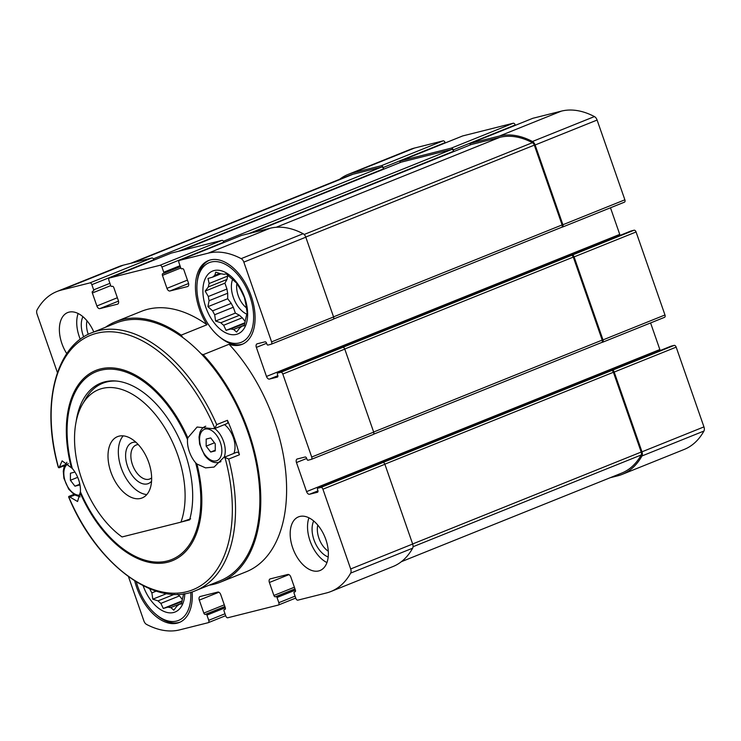<?xml version="1.0" encoding="UTF-8"?>
<svg xmlns="http://www.w3.org/2000/svg" width="741" height="741" viewBox="0 0 741 741"><rect width="100%" height="100%" fill="white"/><g stroke="black" fill="none" stroke-linecap="round" stroke-linejoin="round"><path stroke-width="1.11" d="M233.619 329.449L236.592 332.061L239.788 327.902A29.177 17.145 -111.9 0 0 241.872 326.197L244.308 325.753L245.456 319.779A29.177 17.145 -111.9 0 0 246.225 316.361L247.161 313.11L246.253 306.802A29.177 17.145 -111.9 0 0 245.503 302.587L244.391 297.521L241.974 292.445A29.177 17.145 -111.9 0 0 239.899 288.564L236.731 283.164L233.758 280.561A29.177 17.145 -111.9 0 0 230.923 278.051L226.246 273.883L223.81 274.318A29.177 17.145 -111.9 0 0 220.966 273.855L215.733 272.16L214.797 275.411A29.177 17.145 -111.9 0 0 212.713 277.115L208.017 278.459L209.129 283.525A29.177 17.145 -111.9 0 0 208.36 286.943L205.164 291.102L208.332 296.502A29.177 17.145 -111.9 0 0 209.082 300.716L207.934 306.691L212.611 310.859A29.177 17.145 -111.9 0 0 214.686 314.74L215.594 321.048L220.827 322.752A29.177 17.145 -111.9 0 0 223.662 325.262L226.079 330.338L230.775 328.985A29.177 17.145 -111.9 0 0 233.619 329.449L244.456 325.095M230.775 328.985L244.826 323.335M241.872 326.197L244.437 325.16M212.713 277.115L220.883 273.827M214.797 275.411L219.734 273.42M208.36 286.943L226.987 279.45A29.177 17.145 68.1 0 1 227.765 276.032L209.129 283.525M214.686 314.74L233.313 307.246A29.177 17.145 68.1 0 1 231.248 303.365L212.611 310.859M223.662 325.262L242.298 317.769A29.177 17.145 68.1 0 1 239.463 315.258L220.827 322.752M149.441 588.632L149.821 588.993A29.177 17.145 -111.9 0 0 151.886 592.874L152.794 599.182L158.028 600.877A29.177 17.145 -111.9 0 0 160.871 603.387L163.289 608.463L167.975 607.12A29.177 17.145 -111.9 0 0 170.819 607.583L181.656 603.22M167.975 607.12L182.027 601.47M170.819 607.583L173.792 610.186L176.988 606.027A29.177 17.145 -111.9 0 0 179.081 604.323L181.647 603.294M179.081 604.323L181.508 603.887L182.656 597.913A29.177 17.145 -111.9 0 0 183.425 594.495L183.657 593.828M151.886 592.874L156.231 591.123M160.871 603.387L179.498 595.894A29.177 17.145 68.1 0 1 177.645 594.328M158.028 600.877L174.33 594.319M299.781 516.458A28.899 16.987 -111.9 0 0 298.484 516.875A28.899 16.987 -111.9 0 0 293.084 548.942A28.899 16.987 -111.9 0 0 318.75 570.922A28.899 16.987 -111.9 0 0 320.047 570.505A28.899 16.987 -111.9 0 0 325.447 538.429A28.899 16.987 -111.9 0 0 299.781 516.458M117.356 297.743L96.876 305.977L92.356 293.01A1.649 0.973 -111.9 0 1 92.69 291.241A1.649 0.973 -111.9 0 1 92.764 291.213L93.394 291.056A1.102 0.648 -111.9 0 0 93.662 289.861L91.856 284.674A2.204 1.297 -111.9 0 0 89.874 282.914L61.308 290.092A99.637 58.567 -111.9 0 0 56.825 291.556A99.637 58.567 -111.9 0 0 37.059 309.96A4.678 2.751 -111.9 0 0 37.05 314.11L57.437 372.64M128.489 576.693L143.902 620.949A4.678 2.751 -111.9 0 0 146.57 624.422A99.637 58.567 -111.9 0 0 179.628 629.878L208.202 622.699A2.204 1.297 -111.9 0 0 208.295 622.662A2.204 1.297 -111.9 0 0 208.74 620.3L206.934 615.113A1.102 0.648 -111.9 0 0 205.942 614.233L205.313 614.4A1.649 0.973 -111.9 0 1 203.821 613.076L199.301 600.108A3.307 1.945 -111.9 0 1 199.968 596.57A3.307 1.945 -111.9 0 1 200.116 596.524L217.789 592.078A3.307 1.945 -111.9 0 1 220.772 594.708L225.292 607.685A1.649 0.973 -111.9 0 1 224.958 609.454A1.649 0.973 -111.9 0 1 224.884 609.472L224.254 609.63A1.102 0.648 -111.9 0 0 223.986 610.834L225.792 616.021A2.204 1.297 -111.9 0 0 227.774 617.772L278.283 605.073A2.204 1.297 -111.9 0 0 278.384 605.045A2.204 1.297 -111.9 0 0 278.829 602.683L277.023 597.496A1.102 0.648 -111.9 0 0 276.022 596.616L275.393 596.774A1.649 0.973 -111.9 0 1 273.901 595.458L269.391 582.491A3.307 1.945 -111.9 0 1 270.048 578.943A3.307 1.945 -111.9 0 1 270.196 578.897L287.879 574.451A3.307 1.945 -111.9 0 1 290.852 577.091L295.372 590.058A1.649 0.973 -111.9 0 1 295.038 591.827A1.649 0.973 -111.9 0 1 294.964 591.855L294.334 592.013A1.102 0.648 -111.9 0 0 294.066 593.208L295.872 598.395A2.204 1.297 -111.9 0 0 297.854 600.154L326.429 592.967A99.637 58.567 -111.9 0 0 330.903 591.513A99.637 58.567 -111.9 0 0 350.669 573.108A4.678 2.751 -111.9 0 0 350.678 568.958L322.909 489.199A2.204 1.297 -111.9 0 0 320.927 487.439L317.769 488.236A1.102 0.648 -111.9 0 0 317.5 489.43L317.861 490.468A1.649 0.973 -111.9 0 1 317.528 492.237A1.649 0.973 -111.9 0 1 317.454 492.265L309.562 494.247A3.307 1.945 -111.9 0 1 306.579 491.616L296.465 462.56A3.307 1.945 -111.9 0 1 297.132 459.022A3.307 1.945 -111.9 0 1 297.28 458.975L305.172 456.993A1.649 0.973 -111.9 0 1 306.654 458.309L307.015 459.346A1.102 0.648 -111.9 0 0 308.015 460.226L311.164 459.429A2.204 1.297 -111.9 0 0 311.266 459.401A2.204 1.297 -111.9 0 0 311.711 457.04L282.803 374.038A2.204 1.297 -111.9 0 0 280.82 372.278L277.662 373.075A1.102 0.648 -111.9 0 0 277.393 374.27L277.755 375.307A1.649 0.973 -111.9 0 1 277.421 377.076A1.649 0.973 -111.9 0 1 277.347 377.104L269.455 379.086A3.307 1.945 -111.9 0 1 266.482 376.447L256.358 347.399A3.307 1.945 -111.9 0 1 257.025 343.861A3.307 1.945 -111.9 0 1 257.173 343.815L265.065 341.823A1.649 0.973 -111.9 0 1 266.556 343.148L266.917 344.185A1.102 0.648 -111.9 0 0 267.909 345.065L271.067 344.269A2.204 1.297 -111.9 0 0 271.16 344.232A2.204 1.297 -111.9 0 0 271.604 341.879L243.835 262.119A4.678 2.751 -111.9 0 0 241.168 258.637A99.637 58.567 -111.9 0 0 208.101 253.19L179.535 260.369A2.204 1.297 -111.9 0 0 179.433 260.406A2.204 1.297 -111.9 0 0 178.989 262.768L180.795 267.955A1.102 0.648 -111.9 0 0 181.795 268.826L182.425 268.668A1.649 0.973 -111.9 0 1 183.916 269.993L188.427 282.96A3.307 1.945 -111.9 0 1 187.769 286.498A3.307 1.945 -111.9 0 1 187.621 286.545L169.939 290.991A3.307 1.945 -111.9 0 1 166.957 288.351L162.446 275.383A1.649 0.973 -111.9 0 1 162.779 273.614A1.649 0.973 -111.9 0 1 162.853 273.596L163.483 273.429A1.102 0.648 -111.9 0 0 163.752 272.234L161.946 267.047A2.204 1.297 -111.9 0 0 159.963 265.297L109.446 277.995A2.204 1.297 -111.9 0 0 109.353 278.023A2.204 1.297 -111.9 0 0 108.908 280.385L110.715 285.572A1.102 0.648 -111.9 0 0 111.706 286.452L112.336 286.295A1.649 0.973 -111.9 0 1 113.827 287.61L118.347 300.577A3.307 1.945 -111.9 0 1 117.68 304.116A3.307 1.945 -111.9 0 1 117.532 304.171L99.859 308.617A3.307 1.945 -111.9 0 1 96.876 305.977M93.783 331.968A28.899 16.987 -111.9 0 0 68.978 312.146A28.899 16.987 -111.9 0 0 67.681 312.563A28.899 16.987 -111.9 0 0 66.792 353.661M105.491 327.263A140.373 82.51 68.1 0 1 115.67 321.687L141.494 311.303A140.373 82.51 68.1 0 1 207.008 324.743A45.136 26.528 -111.9 0 1 208.425 260.591A45.136 26.528 -111.9 0 1 249.884 292.565A45.136 26.528 -111.9 0 1 242.103 344.352A45.136 26.528 -111.9 0 1 240.075 345.01A45.136 26.528 -111.9 0 1 229.052 344.259A140.373 82.51 68.1 0 1 286.1 476.259A140.373 82.51 68.1 0 1 246.244 571.765L220.42 582.148A140.373 82.51 68.1 0 1 209.212 585.177M134.714 580.916A45.136 26.528 -111.9 0 0 177.284 623.135A45.136 26.528 -111.9 0 0 179.313 622.477A45.136 26.528 -111.9 0 0 192.141 591.902M220.42 582.148A140.373 82.51 68.1 0 0 260.276 486.642A140.373 82.51 68.1 0 0 203.229 354.652L229.052 344.259M209.082 300.716L227.709 293.223A29.177 17.145 68.1 0 1 226.959 289.009L208.332 296.502M115.67 321.687A140.373 82.51 68.1 0 1 181.184 335.136L207.008 324.743M602.655 342.212L664.436 317.361A2.204 1.297 -111.9 0 0 664.538 317.333A2.204 1.297 -111.9 0 0 664.973 314.971L636.074 231.97A2.204 1.297 -111.9 0 0 634.083 230.21L630.934 231.007A1.102 0.648 -111.9 0 0 630.832 231.044M636.074 231.97L574.099 256.895L602.998 339.897A2.204 1.297 -111.9 0 1 602.553 342.259A2.204 1.297 -111.9 0 1 602.461 342.286L601.72 342.472M610.176 477.723L617.716 475.824A99.637 58.567 -111.9 0 0 622.199 474.37L684.175 449.444A99.637 58.567 -111.9 0 0 703.941 431.04A4.678 2.751 -111.9 0 0 703.95 426.89L676.172 347.131A2.204 1.297 -111.9 0 0 674.19 345.38L671.031 346.167A1.102 0.648 -111.9 0 0 670.938 346.204M676.172 347.131L614.196 372.056L641.975 451.815A4.678 2.751 -111.9 0 1 641.965 455.965A99.637 58.567 -111.9 0 1 622.199 474.37M515.328 125.322L515.208 124.979A2.204 1.297 -111.9 0 0 513.226 123.228L462.717 135.927A2.204 1.297 -111.9 0 0 462.616 135.955A2.204 1.297 -111.9 0 0 462.523 136.001M462.717 135.927L400.742 160.853L451.25 148.144A2.204 1.297 -111.9 0 1 453.233 149.904L453.687 151.201A2.204 1.297 -111.9 0 0 451.704 149.45L401.187 162.149A2.204 1.297 -111.9 0 0 401.094 162.177A2.204 1.297 -111.9 0 0 401.001 162.223M562.549 227.052L624.33 202.2A2.204 1.297 -111.9 0 0 624.431 202.173A2.204 1.297 -111.9 0 0 624.876 199.811L597.098 120.051A4.678 2.751 -111.9 0 0 594.43 116.578A99.637 58.567 -111.9 0 0 561.372 111.122L532.798 118.301A2.204 1.297 -111.9 0 0 532.705 118.338A2.204 1.297 -111.9 0 0 532.603 118.384M532.798 118.301L470.822 143.226L499.397 136.048A99.637 58.567 -111.9 0 1 532.455 141.494A4.678 2.751 -111.9 0 1 535.122 144.977L562.891 224.736A2.204 1.297 -111.9 0 1 562.456 227.089A2.204 1.297 -111.9 0 1 562.354 227.126L561.613 227.311M445.248 142.939L445.128 142.605A2.204 1.297 -111.9 0 0 443.146 140.846L414.571 148.033A99.637 58.567 -111.9 0 0 410.097 149.487L348.122 174.413A99.637 58.567 -111.9 0 0 339.637 179.303M620.18 235.332A3.307 1.945 -111.9 0 1 619.745 234.388L610.482 207.776M660.277 350.493A3.307 1.945 -111.9 0 1 659.851 349.548L650.589 322.946M130.824 263.277L348.622 175.691A98.534 57.918 -111.9 0 1 353.049 174.246L381.615 167.068A2.204 1.297 -111.9 0 1 383.606 168.828L383.153 167.531A2.204 1.297 -111.9 0 0 381.161 165.771L352.596 172.949A99.637 58.567 -111.9 0 0 348.122 174.413M400.742 160.853A2.204 1.297 -111.9 0 0 400.64 160.88A2.204 1.297 -111.9 0 0 400.038 162.603M470.822 143.226A2.204 1.297 -111.9 0 0 470.72 143.263A2.204 1.297 -111.9 0 0 470.127 144.977M561.669 227.292L333.478 319.056L561.567 227.32A2.204 1.297 -111.9 0 0 561.669 227.292A2.204 1.297 -111.9 0 0 562.104 224.931L534.317 145.134A3.307 1.945 -111.9 0 0 532.436 142.68A98.534 57.918 -111.9 0 0 499.842 137.344L471.276 144.523A2.204 1.297 -111.9 0 0 471.174 144.56A2.204 1.297 -111.9 0 0 471.081 144.606M574.099 256.895A2.204 1.297 -111.9 0 0 572.108 255.136L280.82 372.278M373.584 434.207L601.673 342.49A2.204 1.297 -111.9 0 0 601.766 342.453A2.204 1.297 -111.9 0 0 602.211 340.091L573.302 257.09A2.204 1.297 -111.9 0 0 571.32 255.339M614.196 372.056A2.204 1.297 -111.9 0 0 612.214 370.296L320.927 487.439M401.363 561.697L621.699 473.091A98.534 57.918 -111.9 0 0 641.187 454.983A3.307 1.945 -111.9 0 0 641.197 452.056L613.409 372.26A2.204 1.297 -111.9 0 0 611.427 370.5M153.952 260.082L153.841 259.748A2.204 1.297 -111.9 0 0 151.849 257.988L89.874 282.914M151.849 257.988L123.284 265.176A99.637 58.567 -111.9 0 0 118.801 266.63L56.825 291.556M224.041 242.464L223.921 242.122A2.204 1.297 -111.9 0 0 221.939 240.371L171.421 253.07A2.204 1.297 -111.9 0 0 171.328 253.098A2.204 1.297 -111.9 0 0 171.236 253.144M271.262 344.195L333.042 319.343A2.204 1.297 -111.9 0 0 333.144 319.315A2.204 1.297 -111.9 0 0 333.58 316.953L305.811 237.194A4.678 2.751 -111.9 0 0 303.143 233.721A99.637 58.567 -111.9 0 0 270.076 228.265L241.51 235.443A2.204 1.297 -111.9 0 0 241.409 235.481A2.204 1.297 -111.9 0 0 241.316 235.527M311.359 459.355L373.149 434.504A2.204 1.297 -111.9 0 0 373.242 434.476A2.204 1.297 -111.9 0 0 373.686 432.114L344.778 349.113A2.204 1.297 -111.9 0 0 342.796 347.353M330.903 591.513L392.878 566.587A99.637 58.567 -111.9 0 0 412.654 548.183A4.678 2.751 -111.9 0 0 412.663 544.033L384.885 464.274A2.204 1.297 -111.9 0 0 382.902 462.523M203.229 354.652A45.136 26.528 68.1 0 1 201.246 353.874M182.805 337.544A45.136 26.528 68.1 0 1 181.184 335.136M179.498 595.894L182.369 599.636M326.948 562.586A28.899 16.987 68.1 0 1 308.941 517.82M328.189 556.991A22.017 12.94 68.1 0 1 314.61 541.541A22.017 12.94 68.1 0 1 313.702 520.988M328.282 551.202A18.293 10.754 68.1 0 1 317.787 525.1M184.815 593.652A33.854 19.896 68.1 0 1 173.579 612.501A33.854 19.896 68.1 0 1 143.133 585.714M190.752 592.318A42.941 25.24 68.1 0 1 176.562 621.06A42.941 25.24 68.1 0 1 156.462 614.808A42.941 25.24 68.1 0 1 136.335 581.917M180.128 622.125A45.136 26.528 68.1 0 1 178.933 622.468A45.136 26.528 68.1 0 1 157.805 615.901L156.462 614.808M246.892 314.203A22.017 12.94 68.1 0 1 232.581 279.44M227.709 293.223L227.7 298.743L231.248 303.365M233.313 307.246L235.351 313.1L239.463 315.258M242.298 317.769L245.169 321.511M227.765 275.17L227.765 276.032M226.987 279.45L224.921 283.155L226.959 289.009M246.438 307.83A18.293 10.754 68.1 0 1 236.907 283.442M80.287 339.285A28.899 16.987 68.1 0 1 78.138 313.508M83.696 336.933A22.017 12.94 68.1 0 1 82.909 316.676M88.281 334.348A18.293 10.754 68.1 0 1 86.984 320.797M236.379 334.376A33.854 19.896 68.1 0 1 202.895 290.741A33.854 19.896 68.1 0 1 236.527 282.293A33.854 19.896 68.1 0 1 236.379 334.376M242.928 343.991A45.136 26.528 68.1 0 1 241.733 344.343A45.136 26.528 68.1 0 1 220.605 337.776L219.262 336.683A42.941 25.24 68.1 0 1 197.245 281.941A42.941 25.24 68.1 0 1 241.381 279.403A42.941 25.24 68.1 0 1 239.352 342.935A42.941 25.24 68.1 0 1 219.262 336.683M197.245 281.941L197.458 280.218A45.136 26.528 68.1 0 1 209.258 260.286M182.138 600.886L163.289 608.463M166.669 593.606L152.794 599.182M244.938 322.752L226.079 330.338M235.351 313.1L215.594 321.048M227.7 298.743L207.934 306.691M224.921 283.155L205.164 291.102M122.052 536.947A83.668 49.184 68.1 0 1 82.344 404.512A83.668 49.184 68.1 0 1 154.573 413.571A83.668 49.184 68.1 0 1 180.952 522.136L122.052 536.947M110.881 472.054A33.03 19.414 68.1 0 1 117.504 436.644A33.03 19.414 68.1 0 1 147.839 460.041A33.03 19.414 68.1 0 1 142.152 497.933A33.03 19.414 68.1 0 1 110.881 472.054M190.641 518.839L180.952 522.136M82.344 404.512L85.567 398.908A88.077 51.768 68.1 0 1 102.684 383.273A88.077 51.768 68.1 0 1 116.726 381.078M146.792 494.571A33.03 19.414 68.1 0 1 121.209 467.895A33.03 19.414 68.1 0 1 123.182 435.856M151.562 481.215A22.017 12.94 68.1 0 1 127.526 466.311A22.017 12.94 68.1 0 1 135.862 442.192M151.636 477.834A18.293 10.754 68.1 0 1 149.775 478.982A18.293 10.754 68.1 0 1 132.454 464.644A18.293 10.754 68.1 0 1 136.122 445.035A18.293 10.754 68.1 0 1 138.271 444.572M58.252 467.136L58.53 467.599L59.382 467.025L58.53 467.599A137.131 80.602 68.1 0 1 96.738 333.265A137.131 80.602 68.1 0 1 214.816 428.298L216.715 424.621A138.993 81.695 68.1 0 0 98.081 330.727A138.993 81.695 68.1 0 0 91.828 332.755L116.18 322.965A138.993 81.695 68.1 0 1 122.432 320.936A138.993 81.695 68.1 0 1 245.864 426.64A138.993 81.695 68.1 0 1 219.901 580.87L195.55 590.67A138.993 81.695 68.1 0 0 228.71 459.068L239.426 454.761A138.993 81.695 -111.9 0 0 227.431 420.314A2.751 1.621 -111.9 0 1 227.015 423.602L214.084 428.798L214.816 428.298L212.139 428.613L197.097 427.029L187.797 437.857L187.51 439.496A21.739 12.782 68.1 0 0 195.624 462.782A101.211 59.493 68.1 0 1 167.17 561.011A101.211 59.493 68.1 0 1 80.398 491.755L77.573 501.509L69.811 496.989L74.748 495.007M228.71 459.068L224.949 457.401L223.68 457.503L214.084 467.062L205.544 467.886L196.902 463.996L195.624 462.782M195.55 590.67C155.193 608.481 96.08 563.762 68.7 497.109L68.876 496.405L73.841 494.404M224.949 457.401A137.131 80.602 68.1 0 1 186.741 591.726A137.131 80.602 68.1 0 1 68.663 496.692L69.811 496.989M64.995 464.764L59.382 467.025L62.114 460.865L72.285 468.469A21.739 12.782 68.1 0 1 80.398 491.755M181.619 521.905L189.585 519.904A88.901 52.25 -111.9 0 0 169.457 421.045A88.901 52.25 -111.9 0 0 100.785 383.143A88.901 52.25 -111.9 0 0 76.138 421.648M239.426 454.761A2.751 1.621 -111.9 0 0 236.712 452.251L223.68 457.503M210.694 452.047L206.155 446.138L206.174 439.08L210.731 437.931L215.27 443.84L215.251 450.899L210.694 452.047L215.251 450.213M224.495 424.612A19.266 11.328 68.1 0 1 233.332 437.56A19.266 11.328 68.1 0 1 233.897 453.39M214.464 442.794L206.155 446.138M79.509 482.771L79.5 485.031L74.943 486.179L70.404 480.27L70.432 473.212L74.943 472.073M79.5 484.345L74.943 486.179M77.694 477.334L70.404 480.27M664.973 314.971L602.998 339.897M703.95 426.89L641.975 451.815M513.226 123.228L451.25 148.144M561.372 111.122L499.397 136.048M171.421 253.07L109.446 277.995M221.939 240.371L159.963 265.297M241.51 235.443L179.535 260.369M270.076 228.265L208.101 253.19M344.778 349.113L282.803 374.038M373.686 432.114L311.711 457.04M384.885 464.274L322.909 489.199M412.663 544.033L350.678 568.958M295.752 598.052L278.477 604.999M208.295 622.662L225.672 615.678L208.397 622.616M401.187 162.149L181.23 250.606M451.704 149.45L223.467 241.233M471.276 144.523L251.319 232.98M499.842 137.344L276.208 227.274M573.302 257.09L344.741 349.011M602.211 340.091L373.649 432.012M613.409 372.26L384.848 464.172M641.197 452.056L412.635 543.968M703.941 431.04L641.965 455.965M624.876 199.811L562.891 224.736M597.098 120.051L535.122 144.977M594.43 116.578L532.455 141.494M443.146 140.846L381.161 165.771M414.571 148.033L352.596 172.949M353.049 174.246L133.093 262.703M381.615 167.068L153.378 258.85M532.436 142.68L304.153 234.48M534.317 145.134L305.755 237.055M562.104 224.931L333.543 316.852M641.187 454.983L413.052 546.728M123.284 265.176L61.308 290.092M303.143 233.721L241.168 258.637M305.811 237.194L243.835 262.119M333.58 316.953L271.604 341.879M412.654 548.183L350.669 573.108M225.301 607.731L206.934 615.113M225.005 613.761L208.74 620.3M224.912 606.61L205.942 614.233M224.884 606.527L205.313 614.4M224.301 604.841L203.821 613.076M218.864 592.244L199.301 600.108M295.39 590.105L277.023 597.496M295.085 596.144L278.829 602.683M295.001 588.984L276.022 596.616M294.974 588.9L275.393 596.774M294.381 587.224L273.901 595.458M288.953 574.618L269.391 582.491M295.307 591.624L294.334 592.013M671.031 346.167L317.769 488.236M674.19 345.38L612.214 370.296M317.963 490.866L309.562 494.247M659.851 349.548L306.579 491.616M306.709 458.447L296.465 462.56M630.934 231.007L277.662 373.075M634.083 230.21L572.108 255.136M277.856 375.706L269.455 379.086M619.745 234.388L266.482 376.447M266.603 343.287L256.358 347.399M188.584 283.497L169.939 290.991M187.436 280.117L166.957 288.351M180.813 268.001L162.446 275.383M163.529 273.42L180.35 266.658L163.576 273.392M180.017 265.695L163.752 272.234M453.687 151.201L248.707 233.637M223.921 242.122L161.946 267.047M515.208 124.979L453.233 149.904M383.606 168.828L178.618 251.255M153.841 259.748L91.856 284.674M109.927 283.321L93.662 289.861M445.128 142.605L383.153 167.531M110.733 285.618L92.356 293.01M118.504 301.115L99.859 308.617M216.715 424.621L227.431 420.314M196.902 463.996A102.545 60.271 68.1 0 1 167.735 562.215A102.545 60.271 68.1 0 1 80.361 493.293M72.285 468.469A101.211 59.493 68.1 0 1 100.739 370.241A101.211 59.493 68.1 0 1 187.51 439.496M71.256 467.163A102.545 60.271 68.1 0 1 100.424 368.944A102.545 60.271 68.1 0 1 187.797 437.857M220.383 442.562A16.858 9.911 68.1 0 1 210.666 459.966A16.858 9.911 68.1 0 1 201.089 432.448A16.858 9.911 68.1 0 1 220.383 442.562M214.742 428.539A19.266 11.328 68.1 0 1 223.569 441.488A19.266 11.328 68.1 0 1 224.134 457.317M220.957 461.476A19.266 11.328 68.1 0 1 219.707 462.134C214.316 463.783 209.24 461.421 204.479 455.067L199.625 444.128L199.023 437.051L199.875 432.614C200.941 429.548 202.765 427.474 205.331 426.39A19.266 11.328 68.1 0 1 205.757 426.232M80.352 495.044A16.858 9.911 68.1 0 1 65.588 482.345A16.858 9.911 68.1 0 1 68.357 463.616M295.307 591.614L294.288 592.031M670.985 346.186L317.713 488.254M601.766 342.453L373.575 434.226M630.878 231.025L277.616 373.094M471.174 144.56L251.264 232.989M401.094 162.177L181.184 250.615M295.752 598.061L278.384 605.045M373.242 434.476L311.266 459.401M333.144 319.315L271.16 344.232M241.409 235.481L179.433 260.406M171.328 253.098L109.353 278.023M664.538 317.333L602.553 342.259M624.431 202.173L562.456 227.089M532.705 118.338L470.72 143.263M462.616 135.955L400.64 160.88M102.684 383.273L107.686 381.263M91.828 332.755C55.029 346.492 40.922 406.059 58.261 467.126M59.058 467.793L64.597 465.57M219.707 462.134L220.799 461.699M80.185 496.85L74.609 494.923L68.728 489.199L63.874 478.26L63.272 471.183L64.124 466.747L66.875 462.273"/></g></svg>
